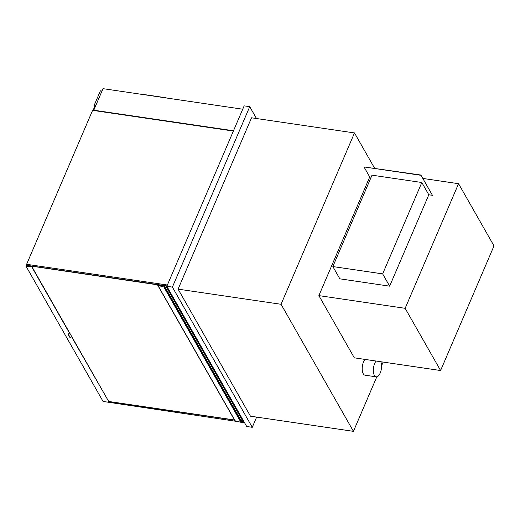 <?xml version="1.0" encoding="UTF-8"?>
<svg xmlns="http://www.w3.org/2000/svg" width="520" height="520" viewBox="0 0 520 520"><rect width="100%" height="100%" fill="white"/><g stroke="black" fill="none" stroke-linecap="round" stroke-linejoin="round"><path stroke-width="0.78" d="M281.053 304.284L354.49 132.938L251.531 117.793L178.087 289.139L281.053 304.284L353.438 431.34L250.471 416.195L178.087 289.139M383.123 362.07L381.55 365.742M376.805 376.818L353.438 431.34M354.49 132.938L374.589 168.22M172.4 287.111L249.73 106.678L244.166 105.859L166.829 286.293L172.4 287.111L252.265 427.31L246.701 426.491L166.829 286.293M256.639 417.105L252.265 427.31M249.73 106.678L256.477 118.521M242.73 109.213L103.019 88.66L93.782 110.208L233.493 130.761M93.984 110.559L93.782 110.208M233.363 131.06L92.593 110.351L26.611 264.303L27.209 265.356L166.992 285.922M26.611 264.303L167.381 285.012M238.583 421.688L104.897 401.726M241.865 422.175L244.458 422.552M243.061 421.382L241.417 421.142M234.559 420.134L108.784 401.635M165.672 285.727A4.329 3.335 -29.7 0 0 167.102 286.767M244.179 422.058A4.329 3.335 -29.7 0 1 242.658 420.888L165.659 285.721M163.449 285.396L157.742 284.914A0.63 0.488 -29.7 0 0 158.022 285.5L164.405 287.079L164.794 286.663L164.073 286.481L164.47 285.552M241.41 421.154L242.014 419.75M157.749 285.305L234.826 420.602A0.63 0.488 -29.7 0 0 235.092 420.797L240.929 422.292L241.482 422.37L241.703 421.85M240.929 422.292L163.852 287.001M29.322 265.668L29.601 266.422M234.462 419.959L108.687 401.459M29.256 265.817L162.916 285.617M369.726 176.989L318.877 295.62L405.145 308.315L440.59 370.526L494 245.908L458.556 183.697L405.145 308.315M423.104 178.483L458.556 183.697M318.877 295.62L354.322 357.838L440.59 370.526M370.584 178.503L364 166.94L421.05 175.331L432.432 195.306L428.812 194.779L389.643 286.163L339.833 278.831L332.846 266.565L382.655 273.891L421.824 182.507L372.008 175.181L332.846 266.565M428.812 194.779L421.824 182.507M389.643 286.163L382.655 273.891M432.432 195.306L421.05 175.331M364 166.94L421.161 175.071M376.09 361.036A8.684 3.952 98.4 0 0 374.699 363.415A8.684 3.952 98.4 0 0 373.425 372.021A8.684 3.952 98.4 0 0 376.181 376.831A8.684 3.952 98.4 0 0 380.75 371.521A8.684 3.952 98.4 0 0 380.816 361.731M364.956 359.398A8.684 3.952 98.4 0 0 363.565 361.777A8.684 3.952 98.4 0 0 362.291 370.383A8.684 3.952 98.4 0 0 365.047 375.193L376.181 376.831M95.153 105.508L94.959 105.157L95.888 105.294M101.998 91.046L100.399 90.812L94.387 104.832L95.986 105.066M94.991 105.892L94.387 104.832M28.626 266.279L28.282 265.675L26.611 265.428L26.884 264.791L26.39 265.947L31.954 266.767L109.031 402.058L71.383 336.427L71.156 336.947A1.58 0.722 -81.6 0 1 70.427 337.63A1.58 0.722 -81.6 0 1 70.102 337.37L69.823 337.324A1.58 0.722 98.4 0 0 70.148 337.591A1.58 0.722 98.4 0 0 70.291 337.584M93.048 110.422L95.284 105.203M26.611 265.428L26.956 266.032M69.823 337.324L69.102 335.615L70.102 337.37M26.715 264.498L26 266.168L31.954 266.767M31.844 267.026L69.381 332.924L68.88 333.398A1.58 0.722 98.4 0 0 68.822 335.575M69.102 335.615A1.58 0.722 -81.6 0 1 69.16 333.444M68.88 333.398L69.381 332.924M26 266.168L103.077 401.459L108.921 402.318M235.092 420.797L158.022 285.5M241.482 422.37L164.405 287.079M166.803 98.04L165.828 97.747A1.261 0.572 98.4 0 0 165.535 97.858M165.828 97.747L143.566 94.471A1.261 0.572 98.4 0 0 143.273 94.581M241.872 421.954L164.794 286.663M143.566 94.471L142.493 94.465"/></g></svg>
